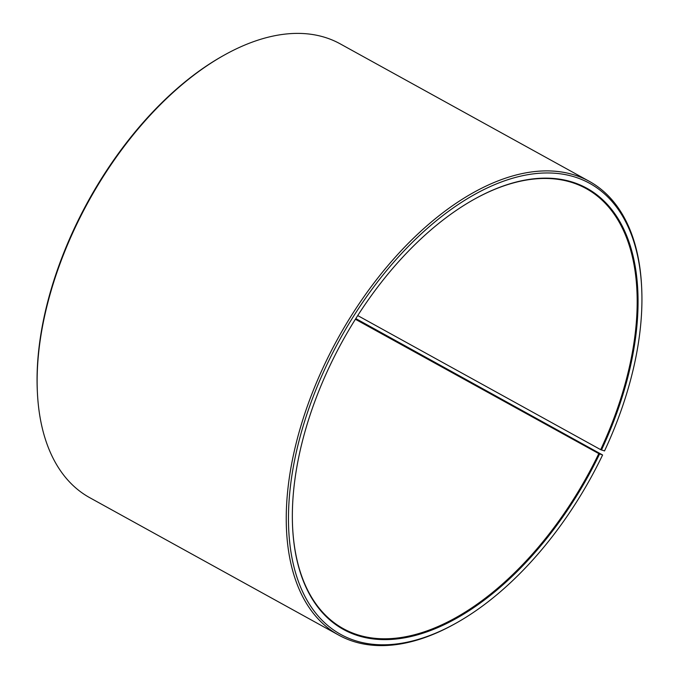 <?xml version="1.0" encoding="UTF-8"?>
<svg xmlns="http://www.w3.org/2000/svg" width="679" height="679" viewBox="0 0 679 679"><rect width="100%" height="100%" fill="white"/><g stroke="black" fill="none" stroke-linecap="round" stroke-linejoin="round"><path stroke-width="1.02" d="M355.813 318.587L602.604 454.981L598.802 453.606L355.397 319.266M598.802 453.606A251.323 139.806 -61.1 0 1 343.311 628.661A251.323 139.806 -61.1 0 1 292.607 527.133M473.263 199.813A251.323 139.806 -61.1 0 1 586.189 188.592A251.323 139.806 -61.1 0 1 600.669 449.659L357.731 315.574M602.604 454.981A257.604 143.303 -61.1 0 1 456.729 622.779L455.533 623.449A259.174 144.177 -61.1 0 1 338.829 635.162L89.704 497.665A259.174 144.177 -61.1 0 1 37.404 392.674L37.337 391.308A257.604 143.303 -61.1 0 1 222.271 56.221L223.467 55.551A259.174 144.177 -61.1 0 1 340.171 43.838L589.296 181.335A259.174 144.177 -61.1 0 1 641.596 286.326L641.663 287.692A257.604 143.303 -61.1 0 1 604.522 450.932L600.669 449.659M37.404 392.674A259.174 144.177 -61.1 0 1 223.467 55.551M338.829 635.162A259.174 144.177 -61.1 0 1 337.836 338.583A259.174 144.177 -61.1 0 1 589.296 181.335M456.729 622.779A257.604 143.303 -61.1 0 1 288.482 515.768A257.604 143.303 -61.1 0 1 461.448 202.384A257.604 143.303 -61.1 0 1 641.663 287.692M599.591 453.971A251.951 140.163 -61.1 0 1 412.119 636.248A251.951 140.163 -61.1 0 1 292.615 527.405A251.951 140.163 -61.1 0 1 473.501 199.677A251.951 140.163 -61.1 0 1 622.32 226.2A251.951 140.163 -61.1 0 1 601.467 450.007"/></g></svg>
